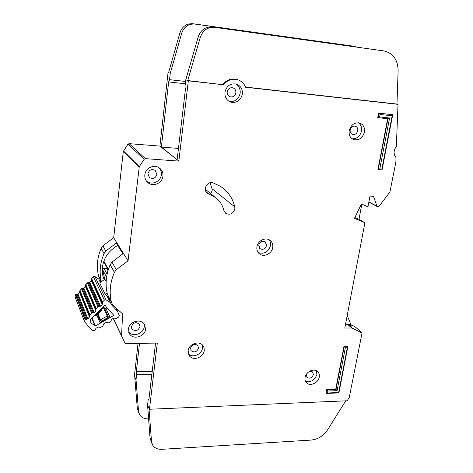 <?xml version="1.0" encoding="UTF-8"?>
<svg xmlns="http://www.w3.org/2000/svg" width="473" height="473" viewBox="0 0 473 473"><rect width="100%" height="100%" fill="white"/><g stroke="black" fill="none" stroke-linecap="round" stroke-linejoin="round"><path stroke-width="0.71" d="M107.968 270.751L106.762 268.481L107.395 268.469M106.762 268.481L103.936 268.256L103.043 268.522L102.552 269.474L104.781 279.159M88.114 282.576L89.823 282.47L91.437 280.85L91.632 278.55L93.542 276.652L94.972 276.575L106.088 299.87L104.551 299.971L102.493 302.022L102.274 304.482L100.53 306.232L98.691 306.362L88.114 282.576L87.375 282.824L85.542 285.148L95.913 309.141L97.893 306.634L98.691 306.362M91.851 318.294L94.701 325.264L91.183 323.39L90.39 319.766M86.003 319.104L76.36 294.366L78.08 294.253L79.695 292.627L79.671 291.043L89.817 316.455L87.848 318.962L85.016 319.565L84.62 321.865L92.182 330.544L94.76 330.739L95.96 328.292L98.13 327.056L100.684 327.351L102.842 326.116L103.806 323.792L105.976 322.574L108.518 322.864L110.676 321.628L111.652 319.316L113.804 318.087L116.334 318.394L118.682 317.046L119.285 315.556L117.564 311.346L111.669 305.038L106.567 295.193L105.201 294.307L107.081 292.876M104.131 260.44L104.019 262.148L108.205 269.977M105.201 294.307L99.738 282.99L104.846 279.111L106.135 281.654M110.652 300.923L106.567 295.193M100.394 282.487L98.715 279.029L100.731 282.233M116.423 309.046L117.564 311.346M106.088 299.87L110.097 302.448M98.715 279.029L94.972 276.575M76.36 294.366L75.444 294.791L75.089 296.938L84.431 321.368M95.913 309.141L95.924 310.844L94.192 312.606L92.353 312.736L82.243 288.477L81.492 288.719L79.671 291.043M82.243 288.477L83.952 288.37L85.56 286.739L85.542 285.148M90.786 320.759L90.189 319.967L105.089 305.008L106.638 307.586L113.881 315.402L95.398 325.968L94.701 325.264M89.574 315.515L91.543 313.008L92.353 312.736M92.14 318.004L95.398 325.968M102.026 308.479L103.421 307.687L105.922 308.42L106.839 307.893M105.922 308.42L109.771 316.715L108.684 317.957L101.453 322.089L99.915 322.344L96.805 315.071M97.45 314.421L100.057 320.475L100.507 319.807L101.524 321.167L100.057 320.475L99.915 322.344M109.771 316.715L108.033 315.923L107.826 317.572L107.217 315.976L100.507 319.807L97.958 313.912M100.962 309.153L101.092 309.667L102.186 309.1L101.949 308.16L101.955 309.904M95.747 315.473L96.013 314.764L95.445 314.687M101.092 309.667L101.926 309.933L96.557 315.32L96.013 314.764L101.092 309.667M96.569 315.308L94.718 315.42M346.461 324.242L345.751 323.142M350.966 324.756L347.212 315.497M117.688 245.452C108.701 250.649 103.587 258.087 102.345 267.771C101.973 271.945 102.576 275.895 104.161 279.632M188.112 350.854L189.448 355.909C193.221 361.177 203.632 357.399 204.235 350.594L204.058 347.75L202.769 345.32C198.914 340.27 188.674 344.102 188.112 350.854M202.154 344.699L202.497 348.039C201.924 354.389 192.558 358.333 188.384 353.934M305.061 377.489C304.718 379.665 305.227 381.451 306.593 382.834C310.146 386.66 318.435 382.858 319.251 377.064C319.618 374.817 319.074 372.99 317.631 371.583C314.042 367.893 305.842 371.725 305.061 377.489M316.508 370.797L316.886 374.51C314.663 380.475 310.826 382.651 305.387 381.043M256.922 246.906C256.561 249.886 257.454 252.233 259.594 253.948C264.011 257.554 272.005 253.581 272.732 247.456C273.122 244.358 272.164 241.945 269.864 240.219C265.424 236.837 257.608 240.852 256.922 246.906M269.066 239.74C270.331 241.407 270.804 243.353 270.491 245.593C268.309 252.127 264.206 254.439 258.187 252.523M144.839 174.921C144.596 178.12 145.666 180.721 148.049 182.732C153.234 187.196 162.434 183.081 162.943 176.122C163.215 172.71 162.02 169.996 159.36 167.962C154.115 163.912 145.294 168.116 144.839 174.921M159.312 167.933C160.915 169.86 161.595 172.095 161.352 174.649C160.85 181.561 151.721 185.641 146.565 181.206L146.535 181.177M128.414 329.208L129.572 333.991C133.351 340.211 145.164 336.581 145.625 329.113L144.3 324.052C140.404 318.11 128.827 321.823 128.414 329.208M143.975 323.644L144.247 326.618C143.798 333.79 132.659 337.551 128.603 331.845M349.204 130.654C348.69 135.065 350.191 138.045 353.703 139.6C359.013 140.582 362.59 138.086 364.429 132.115C364.973 127.58 363.406 124.559 359.722 123.039C354.466 122.229 350.96 124.766 349.204 130.654M358.368 122.767C360.988 124.653 362.034 127.414 361.514 131.056C360.054 136.301 356.932 138.885 352.149 138.808M224.941 92.223C224.616 96.965 226.455 100.241 230.457 102.05C236.612 103.327 240.58 100.684 242.353 94.115C242.708 89.166 240.739 85.826 236.453 84.093C230.428 83.112 226.591 85.82 224.941 92.223M235.637 83.887C239.025 85.932 240.532 89.06 240.154 93.276C238.587 99.431 234.886 102.127 229.056 101.37M234.856 208.9L234.774 206.837C232.686 198.069 227.891 191.222 220.406 186.303L213.128 182.874C207.215 180.585 202.19 190.152 207.57 193.416L214.594 196.833C219.366 200.156 222.452 204.673 223.847 210.39L225.852 213.4C230.221 215.221 233.219 213.719 234.856 208.9M210 182.779L212.046 188.721L212.135 190.631L210.745 193.67M396.356 146.405L398.03 104.356L245.623 87.251C244.044 83.443 241.372 80.93 237.612 79.706C232.095 78.364 227.412 80.055 223.558 84.779L188.343 80.824L178.841 161.11L145.436 158.644L144.206 159.253L139.287 166.632L128.059 260.806L116.275 269.663L114.407 272.365C110.067 282.428 109.08 292.42 111.445 302.348L112.757 305.026L122.608 313.906L121.555 335.753L124.872 342.984L125.83 343.463L157.296 343.085L149.456 409.251L347.147 400.779L349.257 397.456L362.058 332.968L351.882 328.002L344.823 328.014L364.908 222.789L354.472 218.319L361.461 203.969L367.953 206.825L370.004 196.082L373.469 196.301L376.934 206.204L378.388 206.66L379.05 206.323L389.918 192.008L395.895 162.05L395.966 157.521C393.376 154.157 393.506 150.455 396.356 146.405M198.518 348.098C196.874 351.971 194.427 352.858 191.187 350.759L190.507 348.217C192.127 344.362 194.557 343.457 197.803 345.503L198.518 348.098M235.861 92.809C234.998 96.049 233.041 97.367 230.002 96.77C227.98 95.877 227.052 94.245 227.211 91.863C228.045 88.67 229.967 87.334 232.976 87.854C235.069 88.729 236.027 90.378 235.861 92.809M357.748 130.696C356.849 133.652 355.081 134.9 352.45 134.433C350.682 133.664 349.925 132.174 350.18 129.969C351.061 127.036 352.811 125.783 355.43 126.208C357.239 126.965 358.014 128.461 357.748 130.696M139.996 326.636C138.181 330.834 135.532 331.65 132.044 329.084L131.447 326.672C133.226 322.497 135.863 321.658 139.358 324.153L139.996 326.636M156.882 174.348C155.605 178.256 153.157 179.368 149.539 177.671L147.895 173.751C149.131 169.884 151.549 168.749 155.15 170.339L156.882 174.348M266.583 245.457C265.335 248.94 263.171 250.022 260.079 248.703L258.725 245.174C259.943 241.715 262.095 240.615 265.176 241.88L266.583 245.457M309.496 371.329L312.576 371.902L313.374 374.61C311.967 377.957 309.874 378.914 307.095 377.489L306.321 374.817L306.534 374.054M327.86 391.011L327.487 392.98L338.644 392.555L347.3 347.779L345.337 347.809L337.083 390.663L327.86 391.011L326.772 389.752L335.996 389.409L344.226 346.549L347.874 346.49L343.977 346.313L335.759 389.155L326.536 389.492L326.08 393.412L326.536 389.492M387.659 118.729L377.927 169.44L378.217 169.571L387.972 118.764L377.72 117.635L378.566 113.118L392.72 114.685L382.048 169.866L378.217 169.571L379.795 168.861L381.859 169.021L392.152 115.784L380.091 114.507L379.636 116.943L389.592 117.984L379.795 168.861M245.546 87.062L396.977 104.066L398.13 70.654C397.864 59.769 393.122 53.195 383.899 50.93L212.377 26.973C205.507 26.577 200.794 29.858 198.228 36.811L185.783 79.766L184.984 86.559L185.386 89.598L177.127 159.756L178.841 161.11M357.05 47.134L353.609 46.224L194.888 24.064C188.437 23.685 184.032 26.742 181.673 33.228L170.25 73.321L168.583 72.629L179.9 32.844C182.235 26.405 186.61 23.378 193.014 23.751L353.816 46.253M185.582 81.468L169.541 79.677L170.25 73.321L168.069 72.416L159.898 146.11L129.094 143.644L127.964 144.194L123.282 151.496L113.68 237.771L128.059 260.806M349.157 324.998L349.328 323.987M354.874 326.618L349.352 324.005L351.735 326.199L347.572 324.265L351.882 328.002M345.538 324.247L347.572 324.265M101.364 281.754C99.123 272.389 100.016 263 104.042 253.581L105.786 251.051L116.24 243.122L122.874 253.806L112 262.077L110.179 264.714C105.97 274.523 105.024 284.285 107.347 293.993L108.352 296.234M113.68 237.771L102.86 245.854L101.151 248.343C97.202 257.614 96.344 266.867 98.573 276.102L99.531 278.236M138.039 343.315L134.385 376.236L136.023 379.819L136.591 374.752L136.342 371.701L139.511 343.297M168.625 72.481L168.069 72.416M185.783 79.766L188.343 80.824M155.546 343.102L148.989 398.792L148.197 399.78L147.57 405.119L149.456 409.251M383.899 50.93L214.571 27.333C207.647 26.937 202.893 30.248 200.31 37.261L187.728 80.57L223.558 84.779M178.463 148.427L161.376 147.062L177.127 159.756L159.898 146.11M161.376 147.062L168.63 81.924L169.541 79.677M354.839 217.562L358.977 219.336L364.908 222.789M396.977 104.066L398.03 104.356M222.866 84.513C226.703 79.807 231.374 78.122 236.878 79.458L237.647 79.712M149.007 408.264L151.49 441.451L152.531 444.927C154.452 447.996 157.497 449.462 161.677 449.326L311.063 440.079C317.968 439.352 323.514 435.893 327.688 429.703L345.728 400.838M151.827 443.272L150.059 438.116L147.57 405.119M138.867 412.988L137.294 408.347L134.775 377.082L136.023 379.819L138.542 411.256L139.541 414.561C141.362 417.499 144.235 418.93 148.167 418.859L148.605 418.841M151.868 374.344L136.591 374.752M136.023 379.819L134.775 377.082M152.223 371.299L136.342 371.701M185.31 83.768L168.63 81.924M361.839 204.135L358.977 219.336M345.337 347.809L343.977 346.313M337.083 390.663L335.759 389.155M347.3 347.779L347.874 346.49L338.893 392.915L326.08 393.412L327.487 392.98M379.636 116.943L378.016 117.724L378.861 113.213L378.566 113.118M380.091 114.507L378.861 113.213L392.72 114.685L392.152 115.784M382.048 169.866L381.859 169.021M387.972 118.764L389.592 117.984M338.644 392.555L338.893 392.915M107.081 274.275L103.936 268.256M106.555 277.237L102.552 269.474M103.871 261.173L108.347 269.521M93.406 276.77L104.403 300.101M91.632 278.55L102.493 302.022M85.016 319.565L75.444 294.791M101.453 322.089L101.524 321.167L107.826 317.572L108.684 317.957M103.421 307.687L107.217 315.976L108.033 315.923L104.22 307.633M91.425 279.253L102.263 302.779M85.199 319.376L75.615 294.614M102.499 303.725L91.65 280.146M102.274 304.482L91.437 280.85M77.336 294.508L87.05 319.24M100.53 306.232L89.823 282.47M78.08 294.253L87.848 318.962M99.732 306.504L89.084 282.718M79.695 292.627L89.592 317.206M79.902 291.93L89.817 316.455M87.375 282.824L97.893 306.634M85.749 284.45L96.143 308.396M89.799 314.764L79.878 290.345M91.543 313.008L81.492 288.719M96.149 310.105L85.761 286.047M95.924 310.844L85.56 286.739M83.201 288.625L93.376 312.884M94.192 312.606L83.952 288.37M212.046 188.721L234.774 206.837M354.774 326.53L361.916 332.655M102.86 245.854L105.786 251.051M112 262.077L116.275 269.663M101.151 248.343L104.042 253.581M110.179 264.714L114.407 272.365M98.573 276.102L101.352 281.766M107.347 293.993L111.445 302.348M129.094 143.644L145.436 158.644M127.964 144.194L144.206 159.253M123.483 150.952L139.287 166.632M123.282 151.496L139.062 167.229M113.331 318.353L121.555 335.753M113.23 318.412L121.65 336.238M347.454 324.242L351.758 327.978M368.881 201.965L376.934 206.204M150.059 438.116L151.49 441.451M198.228 36.811L200.31 37.261M212.377 26.973L214.571 27.333M380.351 50.38L383.686 50.901M353.609 46.224L350.73 45.775M194.888 24.064L193.014 23.751M181.673 33.228L179.9 32.844M138.542 411.256L137.294 408.347M205.932 191.606L208.9 194.06M91.183 323.39L90.786 322.409M100.613 282.328L100.187 281.459M111.669 305.038L108.11 297.73M188.703 354.732L189.448 355.909M306.055 382.225L306.593 382.834M258.761 253.209L259.594 253.948M146.565 181.206L148.049 182.732M128.745 332.324L129.572 333.991M353.307 139.452L353.703 139.6M229.707 101.73L230.457 102.05M190.814 350.18L191.187 350.759M229.647 96.622L230.002 96.77M131.63 328.268L132.044 329.084M148.776 176.914L149.539 177.671M259.665 248.343L260.079 248.703M306.823 377.194L307.095 377.489M354.821 326.559L361.963 332.679M368.851 202.131L377.188 206.524M236.878 79.458L237.612 79.706M225.172 212.82L225.852 213.4M205.258 189.17L214.594 196.833M206.813 192.783L207.57 193.416"/></g></svg>
